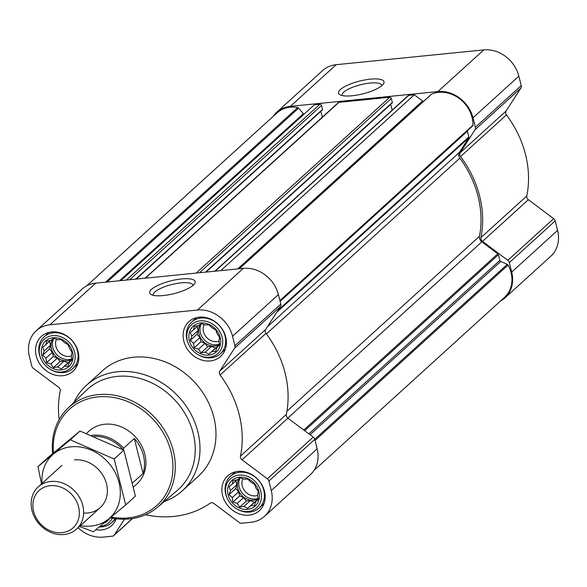 <?xml version="1.0" encoding="UTF-8"?>
<svg xmlns="http://www.w3.org/2000/svg" width="587" height="587" viewBox="0 0 587 587"><rect width="100%" height="100%" fill="white"/><g stroke="black" fill="none" stroke-linecap="round" stroke-linejoin="round"><path stroke-width="0.88" d="M153.464 295.378A20.391 5.723 165.9 0 1 153.346 295.063A20.391 5.723 165.9 0 1 181.075 282.868A20.391 5.723 165.9 0 1 192.903 285.128A20.391 5.723 165.9 0 1 192.947 285.458M233.032 480.592L237.339 479.843L239.841 477.803L244.141 479.168L247.692 479.117L250.928 482.132L254.465 484.194L255.881 487.951L258.353 491.657L257.664 495.061L258.309 499.515L255.807 501.555L254.354 505.656L250.81 505.701L247.538 508.445L244.009 506.383L239.694 507.124L237.221 503.419L232.922 502.054L232.276 497.6L229.033 494.592L230.486 490.49L229.069 486.733L232.342 483.989L233.032 480.592M228.116 494.834A17.28 14.69 47.7 0 1 247.707 478.588A17.28 14.69 47.7 0 1 254.699 506.456A17.28 14.69 47.7 0 1 228.116 494.834M109.732 518.262A17.28 14.69 47.7 0 1 103.694 523.259M46.711 341.128L51.018 340.387L53.52 338.339L57.819 339.704L61.371 339.66L64.607 342.669L68.143 344.73L69.552 348.487L72.032 352.193L71.343 355.597L71.988 360.051L69.486 362.091L68.033 366.193L64.489 366.237L61.217 368.981L57.687 366.919L53.373 367.66L50.9 363.955L46.6 362.59L45.955 358.136L42.712 355.128L44.164 351.026L42.748 347.269L46.021 344.525L46.711 341.128M41.794 355.37A17.28 14.69 47.7 0 1 61.378 339.125A17.28 14.69 47.7 0 1 68.378 366.992A17.28 14.69 47.7 0 1 41.794 355.37M194.29 326.343L198.597 325.602L201.099 323.562L205.399 324.919L208.943 324.875L212.186 327.884L215.722 329.945L217.131 333.702L219.604 337.408L218.922 340.812L219.567 345.266L217.065 347.313L215.612 351.415L212.068 351.459L208.796 354.203L205.267 352.141L200.952 352.882L198.479 349.177L194.18 347.812L193.527 343.358L190.291 340.35L191.744 336.248L190.327 332.491L193.6 329.747L194.29 326.343M189.374 340.592A17.28 14.69 47.7 0 1 208.957 324.347A17.28 14.69 47.7 0 1 215.957 352.207A17.28 14.69 47.7 0 1 189.374 340.592M313.972 470.466L504.563 297.315A29.754 25.285 -132.3 0 0 508.078 265.06A1.423 1.211 -132.3 0 0 507.3 264.333L500.762 261.479A1.423 1.211 -132.3 0 1 499.845 260.393L498.407 254.685A1.423 1.211 -132.3 0 0 497.798 253.782L481.824 241.829A5.342 4.542 -132.3 0 1 479.469 236.275A97.992 83.288 -132.3 0 0 459.848 158.152A5.342 4.542 -132.3 0 1 459.364 152.407L468.697 137.916A1.423 1.211 -132.3 0 0 468.83 136.94L467.399 131.231L280.109 301.395M322.036 110.151A0.712 0.609 -132.3 0 0 322.505 109.424L321.507 105.44A1.423 1.211 -132.3 0 0 319.9 104.244L314.346 104.802L120.819 280.623M391.859 103.158A0.712 0.609 -132.3 0 0 392.329 102.431L391.331 98.447A1.423 1.211 -132.3 0 0 389.724 97.251L338.948 102.336A1.423 1.211 -132.3 0 0 338.317 102.608L145.055 278.194M423.396 101.485A5.342 4.542 -132.3 0 1 422.581 100.964L414.319 94.786L408.765 95.343A1.423 1.211 -132.3 0 0 408.141 95.615L214.871 271.201M414.319 94.786L220.793 270.614M145.532 514.74A99.775 84.799 -132.3 0 0 210.124 503.242A3.566 3.03 -132.3 0 1 213.91 503.514L239.239 522.474A3.566 3.03 -132.3 0 0 241.734 523.222L250.796 522.313A31.177 26.503 -132.3 0 0 264.473 516.369A31.177 26.503 -132.3 0 0 271.275 490.512L268.897 481.032A3.566 3.03 -132.3 0 0 267.378 478.779L242.042 459.819A3.566 3.03 -132.3 0 1 240.479 456.092A99.775 84.799 -132.3 0 0 220.118 375.012A3.566 3.03 -132.3 0 1 219.773 371.16L234.573 348.179A3.566 3.03 -132.3 0 0 234.91 345.743L232.533 336.263A31.177 26.503 -132.3 0 0 197.474 310.024L49.895 324.802A31.177 26.503 -132.3 0 0 36.218 330.752A31.177 26.503 -132.3 0 0 29.416 356.61L31.793 366.083A3.566 3.03 -132.3 0 0 33.312 368.335L58.649 387.295A3.566 3.03 -132.3 0 1 60.212 391.03A99.775 84.799 -132.3 0 0 59.118 419.632M78.093 527.72A31.177 26.503 -132.3 0 0 103.217 537.098L112.286 536.188A3.566 3.03 -132.3 0 0 113.849 535.505A3.566 3.03 -132.3 0 0 114.282 534.992L124.444 519.216M264.473 516.369L310.34 474.7A31.177 26.503 -132.3 0 0 317.141 448.842L314.764 439.362A3.566 3.03 -132.3 0 0 313.245 437.11L287.909 418.149A3.566 3.03 -132.3 0 1 286.346 414.422A99.775 84.799 -132.3 0 0 265.984 333.343A3.566 3.03 -132.3 0 1 265.64 329.49L280.439 306.509A3.566 3.03 -132.3 0 0 280.777 304.073L278.399 294.593A31.177 26.503 -132.3 0 0 243.341 268.354L95.762 283.132A31.177 26.503 -132.3 0 0 82.085 289.083L36.218 330.752M181.552 278.95A23.443 6.582 165.9 0 1 194.62 283.66A23.443 6.582 165.9 0 1 174.016 293.639A23.443 6.582 165.9 0 1 151.138 294.586A23.443 6.582 165.9 0 1 156.663 285.986A23.443 6.582 165.9 0 1 181.552 278.95M36.24 355.927A23.517 19.987 47.7 0 1 41.369 336.417A23.517 19.987 47.7 0 1 71.981 340.387A23.517 19.987 47.7 0 1 73.001 371.233A23.517 19.987 47.7 0 1 51.876 374.007A23.517 19.987 47.7 0 1 36.24 355.927M116.299 518.769A23.517 19.987 47.7 0 1 111.743 525.475A23.517 19.987 47.7 0 1 95.813 529.76M222.561 495.391A23.517 19.987 47.7 0 1 227.69 475.881A23.517 19.987 47.7 0 1 258.302 479.85A23.517 19.987 47.7 0 1 259.322 510.697A23.517 19.987 47.7 0 1 238.197 513.471A23.517 19.987 47.7 0 1 222.561 495.391M183.819 341.142A23.517 19.987 47.7 0 1 188.948 321.639A23.517 19.987 47.7 0 1 219.56 325.609A23.517 19.987 47.7 0 1 220.58 356.456A23.517 19.987 47.7 0 1 199.455 359.229A23.517 19.987 47.7 0 1 183.819 341.142M74.079 402.256A71.269 60.571 47.7 0 1 86.436 385.329L102.424 370.808A71.269 60.571 47.7 0 1 195.178 382.827A71.269 60.571 47.7 0 1 198.274 476.306L182.286 490.827A71.269 60.571 47.7 0 1 164.257 501.511M467.362 130.747A1.423 1.211 -132.3 0 0 467.399 131.231M472.594 126L279.999 300.977L472.557 126.029A1.423 1.211 -132.3 0 0 472.946 125.185A29.754 25.285 -132.3 0 0 459.379 98.594A29.754 25.285 -132.3 0 0 431.518 94.177A1.423 1.211 -132.3 0 0 431.027 94.632M392.153 110.143L390.7 104.361M322.329 117.136L320.876 111.354M86.641 285.869L277.02 112.902A29.754 25.285 -132.3 0 1 297.697 107.582A1.423 1.211 -132.3 0 1 298.6 108.118L303.362 113.724A1.423 1.211 -132.3 0 0 304.015 114.186M500.359 301.131A31.177 26.503 -132.3 0 0 504.915 297.917A31.177 26.503 -132.3 0 0 511.717 272.06L509.34 262.587A3.566 3.03 -132.3 0 0 507.821 260.334L482.492 241.374L528.351 199.705L553.688 218.665A3.566 3.03 -132.3 0 1 555.207 220.917L557.584 230.39A31.177 26.503 -132.3 0 1 550.782 256.248L504.915 297.917M273.028 116.534A31.177 26.503 -132.3 0 1 276.66 112.3A31.177 26.503 -132.3 0 1 290.338 106.357L437.917 91.572A31.177 26.503 -132.3 0 1 472.975 117.818L475.36 127.291A3.566 3.03 -132.3 0 1 475.015 129.734L460.223 152.708A3.566 3.03 -132.3 0 0 460.56 156.568A99.775 84.799 -132.3 0 1 480.922 237.64A3.566 3.03 -132.3 0 0 482.492 241.374M480.922 237.64L526.788 195.97A3.566 3.03 -132.3 0 0 528.351 199.705M526.788 195.97A99.775 84.799 -132.3 0 0 506.427 114.898A3.566 3.03 -132.3 0 1 506.082 111.046L520.882 88.065A3.566 3.03 -132.3 0 0 521.219 85.621L518.842 76.149A31.177 26.503 -132.3 0 0 483.783 49.902L336.204 64.687A31.177 26.503 -132.3 0 0 322.527 70.631L276.66 112.3M370.412 79.15A23.443 6.582 165.9 0 1 383.472 83.86A23.443 6.582 165.9 0 1 362.869 93.839A23.443 6.582 165.9 0 1 339.99 94.786A23.443 6.582 165.9 0 1 345.516 86.186A23.443 6.582 165.9 0 1 370.412 79.15M53.476 452.988A65.003 55.244 47.7 0 1 110.202 397.003A65.003 55.244 47.7 0 1 172.952 466.665A65.003 55.244 47.7 0 1 111.185 517.052M86.487 433.426L89.136 431.027A35.638 30.289 47.7 0 1 135.516 437.036A35.638 30.289 47.7 0 1 137.057 483.776L133.587 486.931M52.676 453.648A66.786 56.763 47.7 0 1 67.718 408.435A66.786 56.763 47.7 0 1 155.804 418.597A66.786 56.763 47.7 0 1 157.499 507.256A66.786 56.763 47.7 0 1 110.341 517.749M67.718 408.435L86.282 390.406A67.644 57.489 47.7 0 1 175.498 400.708A67.644 57.489 47.7 0 1 177.215 490.497L157.499 507.256M86.436 385.329A71.269 60.571 47.7 0 1 179.196 397.348A71.269 60.571 47.7 0 1 182.286 490.827M187.37 340.79A19.532 16.597 47.7 0 1 203.953 320.906A19.532 16.597 47.7 0 1 222.495 344.936A19.532 16.597 47.7 0 1 198.113 354.709A19.532 16.597 47.7 0 1 188.537 344.173A19.532 16.597 47.7 0 1 187.37 340.79M188.537 344.173L188.251 343.52A21.381 18.175 47.7 0 1 186.974 339.822A21.381 18.175 47.7 0 1 191.633 322.087A21.381 18.175 47.7 0 1 219.465 325.69A21.381 18.175 47.7 0 1 220.389 353.734A21.381 18.175 47.7 0 1 198.729 355.062L198.113 354.709M39.791 355.568A19.532 16.597 47.7 0 1 56.381 335.691A19.532 16.597 47.7 0 1 74.916 359.714A19.532 16.597 47.7 0 1 50.533 369.487A19.532 16.597 47.7 0 1 40.958 358.95A19.532 16.597 47.7 0 1 39.791 355.568M40.958 358.95L40.672 358.297A21.381 18.175 47.7 0 1 39.395 354.599A21.381 18.175 47.7 0 1 44.062 336.865A21.381 18.175 47.7 0 1 71.885 340.475A21.381 18.175 47.7 0 1 72.81 368.519A21.381 18.175 47.7 0 1 51.157 369.839L50.533 369.487M112.322 518.152A19.532 16.597 47.7 0 1 100.025 526.29M114.825 518.57A21.381 18.175 47.7 0 1 111.559 522.76A21.381 18.175 47.7 0 1 99.291 526.899M226.112 495.032A19.532 16.597 47.7 0 1 242.702 475.154A19.532 16.597 47.7 0 1 261.237 499.177A19.532 16.597 47.7 0 1 236.855 508.951A19.532 16.597 47.7 0 1 227.279 498.414A19.532 16.597 47.7 0 1 226.112 495.032M227.279 498.414L226.993 497.761A21.381 18.175 47.7 0 1 225.716 494.063A21.381 18.175 47.7 0 1 230.383 476.328A21.381 18.175 47.7 0 1 258.207 479.939A21.381 18.175 47.7 0 1 259.131 507.982A21.381 18.175 47.7 0 1 237.478 509.303L236.855 508.951M190.291 340.35L197.056 334.201L199.91 337.562L200.945 341.663L204.856 343.38L207.717 346.734L211.643 346.345L215.561 348.054L218.936 345.611M191.744 336.248L198.127 330.452L197.056 334.201M193.527 343.358L199.91 337.562M194.18 347.812L200.945 341.663M198.479 349.177L204.856 343.38M200.952 352.882L207.717 346.734M205.267 352.141L211.643 346.345M208.796 354.203L215.561 348.054M212.068 351.459L218.445 345.662M217.065 347.313L219.545 345.061M193.6 329.747L198.076 325.682M197.137 326.533L198.127 330.452M200.534 324.024A14.257 12.114 -132.3 0 0 199.015 334.003A14.257 12.114 -132.3 0 0 219.487 344.598M218.98 341.164A11.843 10.067 47.7 0 1 203.491 331.677A11.843 10.067 47.7 0 1 204.115 324.479M219.413 344.033A14.257 12.114 47.7 0 1 200.409 332.741A14.257 12.114 47.7 0 1 201.385 323.642M42.712 355.128L49.477 348.979L52.331 352.339L53.366 356.448L57.284 358.158L60.138 361.519L64.064 361.122L67.982 362.832L71.357 360.396M44.164 351.026L50.548 345.229L49.477 348.979M45.955 358.136L52.331 352.339M46.6 362.59L53.366 356.448M50.9 363.955L57.284 358.158M53.373 367.66L60.138 361.519M57.687 366.919L64.064 361.122M61.217 368.981L67.982 362.832M64.489 366.237L70.866 360.44M69.486 362.091L71.966 359.838M46.021 344.525L50.497 340.46M49.565 341.311L50.548 345.229M52.955 338.802A14.257 12.114 -132.3 0 0 51.436 348.788A14.257 12.114 -132.3 0 0 71.907 359.383M229.033 494.592L235.798 488.443L238.652 491.803L239.687 495.912L243.605 497.622L246.459 500.982L250.385 500.586L254.303 502.296L257.678 499.853M230.486 490.49L236.869 484.693L235.798 488.443M232.276 497.6L238.652 491.803M232.922 502.054L239.687 495.912M237.221 503.419L243.605 497.622M239.694 507.124L246.459 500.982M244.009 506.383L250.385 500.586M247.538 508.445L254.303 502.296M250.81 505.701L257.187 499.904M255.807 501.555L258.287 499.302M232.342 483.989L236.818 479.924M235.886 480.775L236.869 484.693M239.276 478.266A14.257 12.114 -132.3 0 0 237.764 488.252A14.257 12.114 -132.3 0 0 258.229 498.847M71.401 355.949A11.843 10.067 47.7 0 1 55.919 346.455A11.843 10.067 47.7 0 1 56.535 339.264M71.834 358.818A14.257 12.114 47.7 0 1 52.83 347.526A14.257 12.114 47.7 0 1 53.806 338.42M257.722 495.413A11.843 10.067 47.7 0 1 242.24 485.919A11.843 10.067 47.7 0 1 242.857 478.728M258.155 498.275A14.257 12.114 47.7 0 1 239.151 486.99A14.257 12.114 47.7 0 1 240.127 477.884M342.316 95.578A20.391 5.723 165.9 0 1 342.199 95.263A20.391 5.723 165.9 0 1 369.935 83.068A20.391 5.723 165.9 0 1 381.755 85.328A20.391 5.723 165.9 0 1 381.807 85.658M94.125 436.412A34.626 29.431 47.7 0 1 123.101 449.796M91.513 435.371A35.638 30.289 47.7 0 1 123.571 448.233L123.644 450.442M123.571 448.233L134.298 438.489L143.074 473.438A35.638 30.289 -132.3 0 0 134.298 438.489M132.721 482.837L143.074 473.438M33.642 511.424A25.226 21.44 47.7 0 1 62.237 487.709A25.226 21.44 47.7 0 1 72.458 528.388A25.226 21.44 47.7 0 1 33.642 511.424M32.006 510.551A28.506 24.228 47.7 0 1 38.221 486.909A28.506 24.228 47.7 0 1 75.327 491.715A28.506 24.228 47.7 0 1 76.559 529.107A28.506 24.228 47.7 0 1 50.959 532.468A28.506 24.228 47.7 0 1 32.006 510.551M42.066 483.424A42.587 36.189 47.7 0 1 71.174 446.802A42.587 36.189 47.7 0 1 120.064 488.12A42.587 36.189 47.7 0 1 80.404 525.622M74.468 459.907A28.506 24.228 47.7 0 1 106.973 486.043A28.506 24.228 47.7 0 1 83.633 513.045M79.48 526.458L93.384 531.763L125.699 504.967L114.157 459.005L70.293 439.832L37.986 466.628L41.538 483.893M37.986 466.628L47.686 457.816L79.993 431.027L123.85 450.192L135.399 496.154L125.699 504.967M70.293 439.832L79.993 431.027M114.157 459.005L123.85 450.192M468.697 137.916L276.646 312.394M459.364 152.407L267.32 326.886M319.9 104.244L126.374 280.065M338.948 102.336L145.422 278.157M389.724 97.251L196.197 273.072M408.765 95.343L215.238 271.165M114.282 534.992L132.369 518.556M271.275 490.512L317.141 448.842M268.897 481.032L314.764 439.362M267.378 478.779L313.245 437.11M242.042 459.819L287.909 418.149M240.479 456.092L286.346 414.422M220.118 375.012L265.984 333.343M219.773 371.16L265.64 329.49M234.573 348.179L280.439 306.509M234.91 345.743L280.777 304.073M232.533 336.263L278.399 294.593M197.474 310.024L243.341 268.354M49.895 324.802L95.762 283.132M497.798 253.782L303.795 430.044M481.824 241.829L287.821 418.083M508.078 265.06L315.036 440.448M507.3 264.333L314.742 439.281M500.762 261.479L310.068 434.732M499.845 260.393L308.901 433.866M498.407 254.685L304.675 430.697M479.469 236.275L286.94 411.193M459.848 158.152L266.395 333.908M468.83 136.94L277.967 310.347M472.946 125.185L279.904 300.581M431.518 94.177L239.371 268.751M422.581 100.964L237.72 268.919M392.329 102.431L205.531 272.141M391.331 98.447L199.485 272.742M322.505 109.424L135.707 279.133M321.507 105.44L129.661 279.735M303.362 113.724L119.513 280.755M298.6 108.118L107.223 281.987M297.697 107.582L105.55 282.156M511.717 272.06L557.584 230.39M509.34 262.587L555.207 220.917M507.821 260.334L553.688 218.665M460.56 156.568L506.427 114.898M460.223 152.708L506.082 111.046M475.015 129.734L520.882 88.065M475.36 127.291L521.219 85.621M472.975 117.818L518.842 76.149M437.917 91.572L483.783 49.902M290.338 106.357L336.204 64.687M113.849 535.505L132.53 518.534M431.232 94.368L239.283 268.758M392.175 103.019L206.088 272.082M322.351 110.011L136.265 279.074M220.389 353.734L225.305 349.272M191.633 322.087L196.55 317.626M72.81 368.519L77.726 364.05M44.062 336.865L48.97 332.403M111.559 522.76L115.991 518.732M259.131 507.982L264.047 503.514M230.383 476.328L235.292 471.867M76.559 529.107L100.304 507.542M38.221 486.909L61.958 465.344"/></g></svg>
